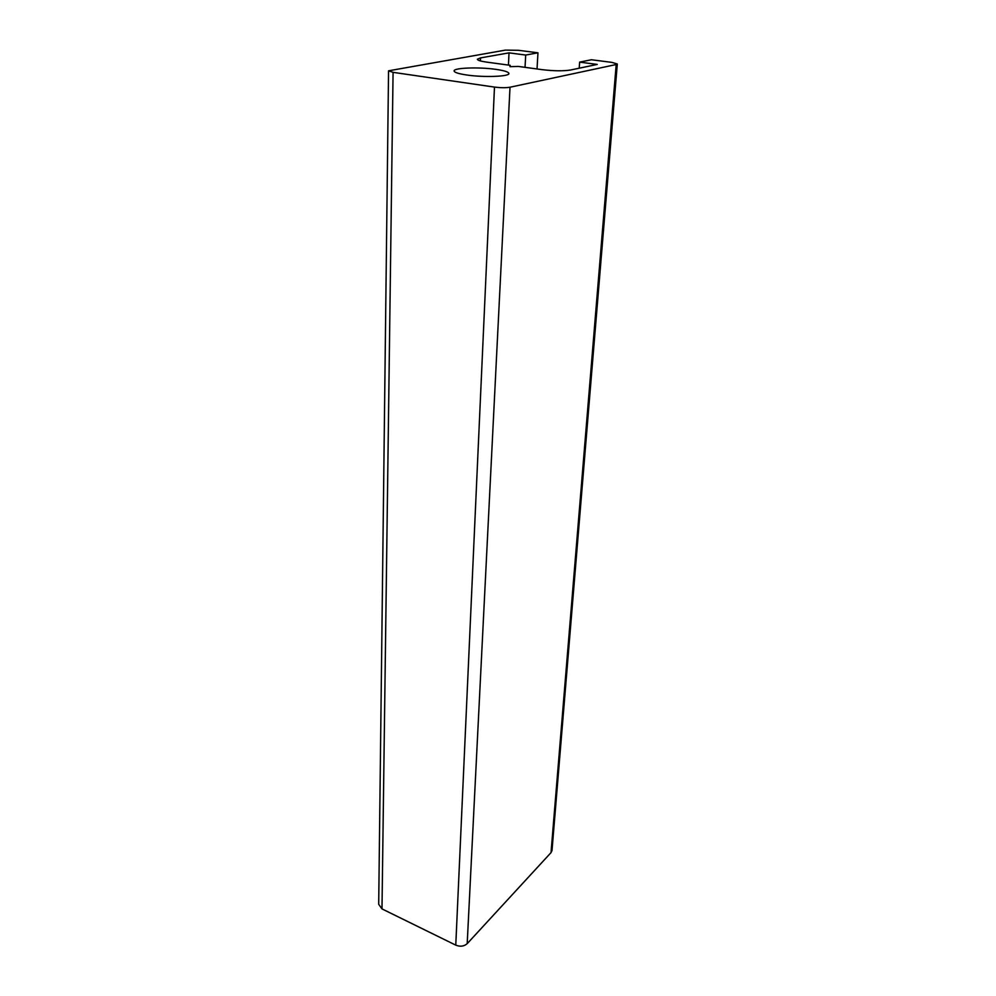 <?xml version="1.0" encoding="UTF-8"?>
<svg xmlns="http://www.w3.org/2000/svg" width="996" height="996" viewBox="0 0 996 996"><rect width="100%" height="100%" fill="white"/><g stroke="black" fill="none" stroke-linecap="round" stroke-linejoin="round"><path stroke-width="1.49" d="M495.958 69.371C504.462 70.604 508.782 71.998 508.919 73.555C509.342 76.617 483.595 77.539 466.651 74.986C458.347 73.741 454.176 72.372 454.114 70.865C453.915 67.765 479.201 66.919 495.958 69.371M579.647 62.126L591.425 59.748L611.942 62.399L617.308 63.981L616.2 64.528L510.014 87.225C505.856 87.909 500.689 87.86 494.477 87.088L393.071 72.347L388.552 70.816L505.445 50.111L518.567 50.31L537.965 52.813L525.701 55.054L509.031 52.863L480.508 57.905L477.383 59.225C477.458 60.283 480.595 61.254 486.807 62.138L510.164 65.313L509.964 66.682L518.294 66.421L542.247 69.67C553.851 71.027 563.275 71.152 570.509 70.019L597.251 64.429L579.647 62.126L579.211 68.201M617.308 63.981L551.996 850.559L551.025 852.613L467.199 943.66C464.049 946.412 460.239 946.897 455.77 945.142L381.991 908.9L378.692 904.306L388.552 70.878M537.031 68.961L537.965 52.813M525.029 67.342L525.701 55.054M508.433 65.076L509.031 52.863M510.101 66.682L510.164 65.313M551.025 852.613L616.2 64.528M467.199 943.66L510.014 87.225M455.77 945.142L494.477 87.088M381.991 908.9L393.071 72.347M480.383 60.93L480.508 57.905"/></g></svg>
